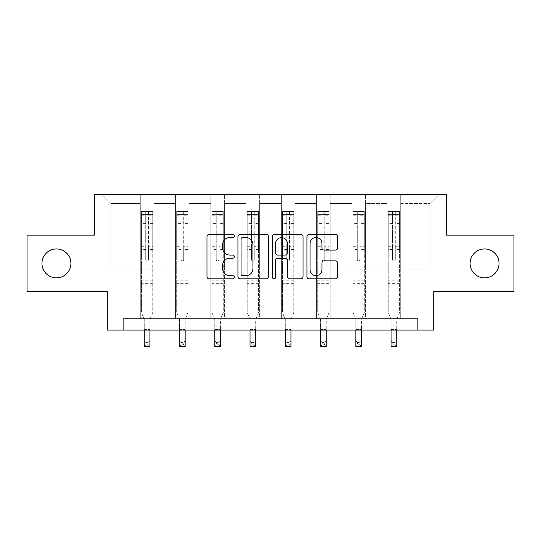<?xml version="1.0" encoding="UTF-8"?>
<svg xmlns="http://www.w3.org/2000/svg" width="541" height="541" viewBox="0 0 541 541"><rect width="100%" height="100%" fill="white"/><g stroke="black" fill="none" stroke-linecap="round" stroke-linejoin="round"><path stroke-width="0.41" stroke-dasharray="2.71 2.03" d="M234.334 235.998A1.555 1.555 0 0 0 232.779 234.442L209.205 234.442A2.218 2.218 0 0 0 206.987 236.66L206.987 276.6A2.218 2.218 0 0 0 209.205 278.818L232.779 278.818A1.555 1.555 0 0 0 234.334 277.269A1.555 1.555 0 0 0 232.779 275.714L229.729 275.714A7.101 7.101 0 0 1 222.628 268.613L222.628 265.286A7.101 7.101 0 0 1 229.729 258.185L232.779 258.185A1.555 1.555 0 0 0 234.334 256.63A1.555 1.555 0 0 0 232.779 255.082L229.729 255.082A7.101 7.101 0 0 1 222.628 247.981L222.628 244.654A7.101 7.101 0 0 1 229.729 237.553L232.779 237.553A1.555 1.555 0 0 0 234.334 235.998M470.095 263.413A14.465 14.465 0 0 0 484.567 277.878A14.465 14.465 0 0 0 499.032 263.413A14.465 14.465 0 0 0 484.567 248.948A14.465 14.465 0 0 0 470.095 263.413M41.968 263.413A14.465 14.465 0 0 0 56.433 277.878A14.465 14.465 0 0 0 70.905 263.413A14.465 14.465 0 0 0 56.433 248.948A14.465 14.465 0 0 0 41.968 263.413M513.95 235.159L513.95 291.667L433.706 291.667L433.706 330.098L107.294 330.098L107.294 291.667L27.05 291.667L27.05 235.159L94.411 235.159L94.411 194.469L446.589 194.469L446.589 235.159L513.95 235.159M387.14 194.469L439.13 194.469L400.698 194.469L400.698 269.066L430.088 269.066L400.698 269.066L400.698 203.511L430.088 203.511L400.698 203.511L400.698 194.469L400.698 318.798L387.14 318.798L400.698 318.798L387.14 318.798L400.698 318.798L400.698 194.469L365.439 194.469L387.14 194.469L387.14 269.066L365.439 269.066L387.14 269.066L387.14 203.511L365.439 203.511L365.439 269.066L365.439 203.511L387.14 203.511L387.14 194.469L387.14 318.798L387.14 252.113L387.14 269.066L400.698 269.066L387.14 269.066L387.14 252.113L400.698 252.113L387.14 252.113L387.14 318.798L387.14 194.469M351.873 194.469L365.439 194.469L365.439 318.798L351.873 318.798L365.439 318.798L351.873 318.798L365.439 318.798L365.439 194.469L330.179 194.469L351.873 194.469L351.873 269.066L330.179 269.066L351.873 269.066L351.873 203.511L330.179 203.511L330.179 269.066L330.179 203.511L351.873 203.511L351.873 194.469L351.873 318.798L351.873 252.113L351.873 269.066L365.439 269.066L351.873 269.066L351.873 252.113L365.439 252.113L351.873 252.113L351.873 318.798L351.873 194.469M316.613 194.469L330.179 194.469L330.179 318.798L316.613 318.798L330.179 318.798L316.613 318.798L330.179 318.798L330.179 194.469L294.913 194.469L316.613 194.469L316.613 269.066L294.913 269.066L316.613 269.066L316.613 203.511L294.913 203.511L294.913 269.066L294.913 203.511L316.613 203.511L316.613 194.469L316.613 318.798L316.613 252.113L316.613 269.066L330.179 269.066L316.613 269.066L316.613 252.113L330.179 252.113L316.613 252.113L316.613 318.798L316.613 194.469M281.347 194.469L294.913 194.469L294.913 318.798L281.347 318.798L294.913 318.798L281.347 318.798L294.913 318.798L294.913 194.469L259.653 194.469L281.347 194.469L281.347 269.066L259.653 269.066L281.347 269.066L281.347 203.511L259.653 203.511L259.653 269.066L259.653 203.511L281.347 203.511L281.347 194.469L281.347 318.798L281.347 252.113L281.347 269.066L294.913 269.066L281.347 269.066L281.347 252.113L294.913 252.113L281.347 252.113L281.347 318.798L281.347 194.469M246.087 194.469L259.653 194.469L259.653 318.798L246.087 318.798L259.653 318.798L246.087 318.798L259.653 318.798L259.653 194.469L224.387 194.469L246.087 194.469L246.087 269.066L224.387 269.066L246.087 269.066L246.087 203.511L224.387 203.511L224.387 269.066L224.387 203.511L246.087 203.511L246.087 194.469L246.087 318.798L246.087 252.113L246.087 269.066L259.653 269.066L246.087 269.066L246.087 252.113L259.653 252.113L246.087 252.113L246.087 318.798L246.087 194.469M210.821 194.469L224.387 194.469L224.387 318.798L210.821 318.798L224.387 318.798L210.821 318.798L224.387 318.798L224.387 194.469L189.127 194.469L210.821 194.469L210.821 269.066L189.127 269.066L210.821 269.066L210.821 203.511L189.127 203.511L189.127 269.066L189.127 203.511L210.821 203.511L210.821 194.469L210.821 318.798L210.821 252.113L210.821 269.066L224.387 269.066L210.821 269.066L210.821 252.113L224.387 252.113L210.821 252.113L210.821 318.798L210.821 194.469M175.561 194.469L189.127 194.469L189.127 318.798L175.561 318.798L189.127 318.798L175.561 318.798L189.127 318.798L189.127 194.469L153.86 194.469L175.561 194.469L175.561 269.066L153.86 269.066L175.561 269.066L175.561 203.511L153.86 203.511L153.86 269.066L153.86 203.511L175.561 203.511L175.561 194.469L175.561 318.798L175.561 252.113L175.561 269.066L189.127 269.066L175.561 269.066L175.561 252.113L189.127 252.113L175.561 252.113L175.561 318.798L175.561 194.469M140.302 194.469L153.86 194.469L153.86 318.798L140.302 318.798L153.86 318.798L140.302 318.798L153.86 318.798L153.86 194.469L101.87 194.469L140.302 194.469L140.302 269.066L110.912 269.066L110.912 203.511L140.302 203.511L110.912 203.511L101.87 194.469L110.912 203.511L110.912 269.066L140.302 269.066L140.302 194.469L140.302 318.798L140.302 194.469M123.118 330.098L123.118 318.798L123.118 330.098L123.118 318.798L417.882 318.798L123.118 318.798L417.882 318.798L417.882 330.098M430.088 269.066L430.088 203.511L439.13 194.469L430.088 203.511L430.088 269.066M140.302 269.066L153.86 269.066L153.86 252.113L153.86 318.798L153.86 252.113L153.86 269.066L140.302 269.066L140.302 252.113L153.86 252.113L140.302 252.113L140.302 318.798L140.302 269.066M140.302 252.113L153.86 252.113L140.302 252.113M175.561 252.113L189.127 252.113L175.561 252.113M210.821 252.113L224.387 252.113L210.821 252.113M246.087 252.113L259.653 252.113L246.087 252.113M281.347 252.113L294.913 252.113L281.347 252.113M316.613 252.113L330.179 252.113L316.613 252.113M351.873 252.113L365.439 252.113L351.873 252.113M387.14 252.113L400.698 252.113L387.14 252.113M268.559 276.6L268.559 236.66A2.218 2.218 0 0 0 266.341 234.442L240.157 234.442A2.218 2.218 0 0 0 237.939 236.66L237.939 276.6A2.218 2.218 0 0 0 240.157 278.818L266.341 278.818A2.218 2.218 0 0 0 268.559 276.6M242.598 237.553A1.555 1.555 0 0 0 241.043 239.102L241.043 274.159A1.555 1.555 0 0 0 242.598 275.714L245.817 275.714A7.101 7.101 0 0 0 252.918 268.613L252.918 244.654A7.101 7.101 0 0 0 245.817 237.553L242.598 237.553M274.659 234.442L300.843 234.442A2.218 2.218 0 0 1 303.061 236.66L303.061 276.6A2.218 2.218 0 0 1 300.843 278.818L289.638 278.818A2.218 2.218 0 0 1 287.42 276.6L287.42 260.404A2.218 2.218 0 0 0 285.202 258.185L277.77 258.185A2.218 2.218 0 0 0 275.545 260.404L275.545 277.269A1.555 1.555 0 0 1 273.996 278.818A1.555 1.555 0 0 1 272.441 277.269L272.441 236.66A2.218 2.218 0 0 1 274.659 234.442M287.42 243.599A5.937 5.937 0 0 0 281.482 237.661A5.937 5.937 0 0 0 275.545 243.599L275.545 252.863A2.218 2.218 0 0 0 277.77 255.082L285.202 255.082A2.218 2.218 0 0 0 287.42 252.863L287.42 243.599M324.14 250.084L335.346 250.084A2.218 2.218 0 0 0 337.564 247.866L337.564 236.66A2.218 2.218 0 0 0 335.346 234.442L309.161 234.442A2.218 2.218 0 0 0 306.943 236.66L306.943 276.6A2.218 2.218 0 0 0 309.161 278.818L335.346 278.818A2.218 2.218 0 0 0 337.564 276.6L337.564 263.068A2.218 2.218 0 0 0 335.346 260.85L324.14 260.85A2.218 2.218 0 0 0 321.922 263.068L321.922 269.776A5.937 5.937 0 0 1 315.985 275.714A5.937 5.937 0 0 1 310.047 269.776L310.047 243.484A5.937 5.937 0 0 1 315.985 237.553A5.937 5.937 0 0 1 321.922 243.484L321.922 247.866A2.218 2.218 0 0 0 324.14 250.084M145.725 259.619A1.359 1.359 0 0 0 147.078 260.972A1.359 1.359 0 0 1 145.725 259.619L145.725 255.954L145.725 259.619M152.677 211.47L150.472 211.47L150.472 214.405L152.731 214.412L152.731 211.47L141.431 211.47L141.431 312.509L141.431 255.954L145.725 255.954L145.725 249.55L141.431 249.55M141.431 211.47L141.431 255.954L145.725 255.954L145.725 215C146.625 214.216 147.531 214.216 148.437 215L148.437 246.723L152.731 246.723L152.731 312.509L149.904 319.501L149.904 329.577L149.904 319.501L152.731 312.509L152.731 255.954L148.437 255.954L148.437 259.619A1.359 1.359 0 0 1 147.078 260.972A1.359 1.359 0 0 0 148.437 259.619L148.437 246.723M152.731 214.412L152.731 246.723M152.731 211.47L152.731 255.954L148.437 255.954L148.437 211.747L145.725 211.747L145.725 249.55M150.472 211.47L141.485 211.47M150.472 214.405L143.69 214.405L143.69 211.47M141.431 214.412L152.677 214.405M141.485 214.405L143.69 214.405M144.251 319.501L144.251 329.577L144.251 319.501L141.431 312.509L144.251 319.501M152.731 284.931L141.431 284.931M144.251 330.098L144.251 340.877L149.904 340.877L144.251 340.877L144.251 346.531L149.904 346.531L149.904 340.877L148.207 342.575L148.207 344.833L145.948 344.833L145.948 342.575L148.207 342.575M149.904 330.098L149.904 340.877M149.904 346.531L148.207 344.833M145.948 344.833L144.251 346.531M145.948 342.575L144.251 340.877M145.725 215L145.725 211.747M148.437 215L148.437 211.747M180.985 259.619A1.359 1.359 0 0 0 182.344 260.972A1.359 1.359 0 0 1 180.985 259.619L180.985 255.954L180.985 259.619M187.937 211.47L185.732 211.47L185.732 214.405L187.991 214.412L187.991 211.47L176.691 211.47L176.691 312.509L176.691 255.954L180.985 255.954L180.985 249.55L176.691 249.55M176.691 211.47L176.691 255.954L180.985 255.954L180.985 215C181.891 214.216 182.79 214.216 183.697 215L183.697 246.723L187.991 246.723L187.991 312.509L185.171 319.501L185.171 329.577L185.171 319.501L187.991 312.509L187.991 255.954L183.697 255.954L183.697 259.619A1.359 1.359 0 0 1 182.344 260.972A1.359 1.359 0 0 0 183.697 259.619L183.697 246.723M187.991 214.412L187.991 246.723M187.991 211.47L187.991 255.954L183.697 255.954L183.697 211.747L180.985 211.747L180.985 249.55M185.732 211.47L176.745 211.47M185.732 214.405L178.949 214.405L178.949 211.47M176.691 214.412L187.937 214.405M176.745 214.405L178.949 214.405M179.517 319.501L179.517 329.577L179.517 319.501L176.691 312.509L179.517 319.501M187.991 284.931L176.691 284.931M179.517 330.098L179.517 340.877L185.171 340.877L179.517 340.877L179.517 346.531L185.171 346.531L185.171 340.877L183.473 342.575L183.473 344.833L181.215 344.833L181.215 342.575L183.473 342.575M185.171 330.098L185.171 340.877M185.171 346.531L183.473 344.833M181.215 344.833L179.517 346.531M181.215 342.575L179.517 340.877M180.985 215L180.985 211.747M183.697 215L183.697 211.747M216.251 259.619A1.359 1.359 0 0 0 217.604 260.972A1.359 1.359 0 0 1 216.251 259.619L216.251 255.954L216.251 259.619M223.203 211.47L220.999 211.47L220.999 214.405L223.257 214.412L223.257 211.47L211.957 211.47L211.957 312.509L211.957 255.954L216.251 255.954L216.251 249.55L211.957 249.55M211.957 211.47L211.957 255.954L216.251 255.954L216.251 215C217.151 214.216 218.057 214.216 218.963 215L218.963 246.723L223.257 246.723L223.257 312.509L220.43 319.501L220.43 329.577L220.43 319.501L223.257 312.509L223.257 255.954L218.963 255.954L218.963 259.619A1.359 1.359 0 0 1 217.604 260.972A1.359 1.359 0 0 0 218.963 259.619L218.963 246.723M223.257 214.412L223.257 246.723M223.257 211.47L223.257 255.954L218.963 255.954L218.963 211.747L216.251 211.747L216.251 249.55M220.999 211.47L212.011 211.47M220.999 214.405L214.216 214.405L214.216 211.47M211.957 214.412L223.203 214.405M212.011 214.405L214.216 214.405M214.777 319.501L214.777 329.577L214.777 319.501L211.957 312.509L214.777 319.501M223.257 284.931L211.957 284.931M214.777 330.098L214.777 340.877L220.43 340.877L214.777 340.877L214.777 346.531L220.43 346.531L220.43 340.877L218.733 342.575L218.733 344.833L216.474 344.833L216.474 342.575L218.733 342.575M220.43 330.098L220.43 340.877M220.43 346.531L218.733 344.833M216.474 344.833L214.777 346.531M216.474 342.575L214.777 340.877M216.251 215L216.251 211.747M218.963 215L218.963 211.747M251.511 259.619A1.359 1.359 0 0 0 252.87 260.972A1.359 1.359 0 0 1 251.511 259.619L251.511 255.954L251.511 259.619M258.463 211.47L256.258 211.47L256.258 214.405L258.517 214.412L258.517 211.47L247.217 211.47L247.217 312.509L247.217 255.954L251.511 255.954L251.511 249.55L247.217 249.55M247.217 211.47L247.217 255.954L251.511 255.954L251.511 215C252.417 214.216 253.316 214.216 254.223 215L254.223 246.723L258.517 246.723L258.517 312.509L255.697 319.501L255.697 329.577L255.697 319.501L258.517 312.509L258.517 255.954L254.223 255.954L254.223 259.619A1.359 1.359 0 0 1 252.87 260.972A1.359 1.359 0 0 0 254.223 259.619L254.223 246.723M258.517 214.412L258.517 246.723M258.517 211.47L258.517 255.954L254.223 255.954L254.223 211.747L251.511 211.747L251.511 249.55M256.258 211.47L247.271 211.47M256.258 214.405L249.475 214.405L249.475 211.47M247.217 214.412L258.463 214.405M247.271 214.405L249.475 214.405M250.043 319.501L250.043 329.577L250.043 319.501L247.217 312.509L250.043 319.501M258.517 284.931L247.217 284.931M250.043 330.098L250.043 340.877L255.697 340.877L250.043 340.877L250.043 346.531L255.697 346.531L255.697 340.877L254 342.575L254 344.833L251.741 344.833L251.741 342.575L254 342.575M255.697 330.098L255.697 340.877M255.697 346.531L254 344.833M251.741 344.833L250.043 346.531M251.741 342.575L250.043 340.877M251.511 215L251.511 211.747M254.223 215L254.223 211.747M286.777 259.619A1.359 1.359 0 0 0 288.13 260.972A1.359 1.359 0 0 1 286.777 259.619L286.777 255.954L286.777 259.619M293.729 211.47L291.525 211.47L291.525 214.405L293.783 214.412L293.783 211.47L282.483 211.47L282.483 312.509L282.483 255.954L286.777 255.954L286.777 249.55L282.483 249.55M282.483 211.47L282.483 255.954L286.777 255.954L286.777 215C287.677 214.216 288.583 214.216 289.489 215L289.489 246.723L293.783 246.723L293.783 312.509L290.957 319.501L290.957 329.577L290.957 319.501L293.783 312.509L293.783 255.954L289.489 255.954L289.489 259.619A1.359 1.359 0 0 1 288.13 260.972A1.359 1.359 0 0 0 289.489 259.619L289.489 246.723M293.783 214.412L293.783 246.723M293.783 211.47L293.783 255.954L289.489 255.954L289.489 211.747L286.777 211.747L286.777 249.55M291.525 211.47L282.537 211.47M291.525 214.405L284.742 214.405L284.742 211.47M282.483 214.412L293.729 214.405M282.537 214.405L284.742 214.405M285.303 319.501L285.303 329.577L285.303 319.501L282.483 312.509L285.303 319.501M293.783 284.931L282.483 284.931M285.303 330.098L285.303 340.877L290.957 340.877L285.303 340.877L285.303 346.531L290.957 346.531L290.957 340.877L289.259 342.575L289.259 344.833L287 344.833L287 342.575L289.259 342.575M290.957 330.098L290.957 340.877M290.957 346.531L289.259 344.833M287 344.833L285.303 346.531M287 342.575L285.303 340.877M286.777 215L286.777 211.747M289.489 215L289.489 211.747M322.037 259.619A1.359 1.359 0 0 0 323.396 260.972A1.359 1.359 0 0 1 322.037 259.619L322.037 255.954L322.037 259.619M328.989 211.47L326.784 211.47L326.784 214.405L329.043 214.412L329.043 211.47L317.743 211.47L317.743 312.509L317.743 255.954L322.037 255.954L322.037 249.55L317.743 249.55M317.743 211.47L317.743 255.954L322.037 255.954L322.037 215C322.943 214.216 323.843 214.216 324.749 215L324.749 246.723L329.043 246.723L329.043 312.509L326.223 319.501L326.223 329.577L326.223 319.501L329.043 312.509L329.043 255.954L324.749 255.954L324.749 259.619A1.359 1.359 0 0 1 323.396 260.972A1.359 1.359 0 0 0 324.749 259.619L324.749 246.723M329.043 214.412L329.043 246.723M329.043 211.47L329.043 255.954L324.749 255.954L324.749 211.747L322.037 211.747L322.037 249.55M326.784 211.47L317.797 211.47M326.784 214.405L320.002 214.405L320.002 211.47M317.743 214.412L328.989 214.405M317.797 214.405L320.002 214.405M320.57 319.501L320.57 329.577L320.57 319.501L317.743 312.509L320.57 319.501M329.043 284.931L317.743 284.931M320.57 330.098L320.57 340.877L326.223 340.877L320.57 340.877L320.57 346.531L326.223 346.531L326.223 340.877L324.526 342.575L324.526 344.833L322.267 344.833L322.267 342.575L324.526 342.575M326.223 330.098L326.223 340.877M326.223 346.531L324.526 344.833M322.267 344.833L320.57 346.531M322.267 342.575L320.57 340.877M322.037 215L322.037 211.747M324.749 215L324.749 211.747M357.303 259.619A1.359 1.359 0 0 0 358.656 260.972A1.359 1.359 0 0 1 357.303 259.619L357.303 255.954L357.303 259.619M364.255 211.47L362.051 211.47L362.051 214.405L364.309 214.412L364.309 211.47L353.009 211.47L353.009 312.509L353.009 255.954L357.303 255.954L357.303 249.55L353.009 249.55M353.009 211.47L353.009 255.954L357.303 255.954L357.303 215C358.203 214.216 359.109 214.216 360.015 215L360.015 246.723L364.309 246.723L364.309 312.509L361.483 319.501L361.483 329.577L361.483 319.501L364.309 312.509L364.309 255.954L360.015 255.954L360.015 259.619A1.359 1.359 0 0 1 358.656 260.972A1.359 1.359 0 0 0 360.015 259.619L360.015 246.723M364.309 214.412L364.309 246.723M364.309 211.47L364.309 255.954L360.015 255.954L360.015 211.747L357.303 211.747L357.303 249.55M362.051 211.47L353.063 211.47M362.051 214.405L355.268 214.405L355.268 211.47M353.009 214.412L364.255 214.405M353.063 214.405L355.268 214.405M355.829 319.501L355.829 329.577L355.829 319.501L353.009 312.509L355.829 319.501M364.309 284.931L353.009 284.931M355.829 330.098L355.829 340.877L361.483 340.877L355.829 340.877L355.829 346.531L361.483 346.531L361.483 340.877L359.785 342.575L359.785 344.833L357.527 344.833L357.527 342.575L359.785 342.575M361.483 330.098L361.483 340.877M361.483 346.531L359.785 344.833M357.527 344.833L355.829 346.531M357.527 342.575L355.829 340.877M357.303 215L357.303 211.747M360.015 215L360.015 211.747M392.563 259.619A1.359 1.359 0 0 0 393.922 260.972A1.359 1.359 0 0 1 392.563 259.619L392.563 255.954L392.563 259.619M399.515 211.47L397.31 211.47L397.31 214.405L399.569 214.412L399.569 211.47L388.269 211.47L388.269 312.509L388.269 255.954L392.563 255.954L392.563 249.55L388.269 249.55M388.269 211.47L388.269 255.954L392.563 255.954L392.563 215C393.469 214.216 394.369 214.216 395.275 215L395.275 246.723L399.569 246.723L399.569 312.509L396.749 319.501L396.749 329.577L396.749 319.501L399.569 312.509L399.569 255.954L395.275 255.954L395.275 259.619A1.359 1.359 0 0 1 393.922 260.972A1.359 1.359 0 0 0 395.275 259.619L395.275 246.723M399.569 214.412L399.569 246.723M399.569 211.47L399.569 255.954L395.275 255.954L395.275 211.747L392.563 211.747L392.563 249.55M397.31 211.47L388.323 211.47M397.31 214.405L390.528 214.405L390.528 211.47M388.269 214.412L399.515 214.405M388.323 214.405L390.528 214.405M391.096 319.501L391.096 329.577L391.096 319.501L388.269 312.509L391.096 319.501M399.569 284.931L388.269 284.931M391.096 330.098L391.096 340.877L396.749 340.877L391.096 340.877L391.096 346.531L396.749 346.531L396.749 340.877L395.052 342.575L395.052 344.833L392.793 344.833L392.793 342.575L395.052 342.575M396.749 330.098L396.749 340.877M396.749 346.531L395.052 344.833M392.793 344.833L391.096 346.531M392.793 342.575L391.096 340.877M392.563 215L392.563 211.747M395.275 215L395.275 211.747M145.725 223.406L141.431 223.406M141.431 225.022L145.725 225.022M141.431 246.723L145.725 246.723M152.731 280.184L141.431 280.184M144.251 329.577L149.904 329.577L144.251 329.577M145.725 250.835L141.431 250.835M152.731 250.835L148.437 250.835M141.431 248.001L145.725 248.001M148.437 248.001L152.731 248.001M152.731 249.55L148.437 249.55M152.731 223.406L148.437 223.406M148.437 225.022L152.731 225.022M145.725 214.175L141.431 214.175M141.431 215.785L145.725 215.785M152.731 214.175L148.437 214.175M148.437 215.785L152.731 215.785M152.731 283.66L141.431 283.66M180.985 223.406L176.691 223.406M176.691 225.022L180.985 225.022M176.691 246.723L180.985 246.723M187.991 280.184L176.691 280.184M179.517 329.577L185.171 329.577L179.517 329.577M180.985 250.835L176.691 250.835M187.991 250.835L183.697 250.835M176.691 248.001L180.985 248.001M183.697 248.001L187.991 248.001M187.991 249.55L183.697 249.55M187.991 223.406L183.697 223.406M183.697 225.022L187.991 225.022M180.985 214.175L176.691 214.175M176.691 215.785L180.985 215.785M187.991 214.175L183.697 214.175M183.697 215.785L187.991 215.785M187.991 283.66L176.691 283.66M216.251 223.406L211.957 223.406M211.957 225.022L216.251 225.022M211.957 246.723L216.251 246.723M223.257 280.184L211.957 280.184M214.777 329.577L220.43 329.577L214.777 329.577M216.251 250.835L211.957 250.835M223.257 250.835L218.963 250.835M211.957 248.001L216.251 248.001M218.963 248.001L223.257 248.001M223.257 249.55L218.963 249.55M223.257 223.406L218.963 223.406M218.963 225.022L223.257 225.022M216.251 214.175L211.957 214.175M211.957 215.785L216.251 215.785M223.257 214.175L218.963 214.175M218.963 215.785L223.257 215.785M223.257 283.66L211.957 283.66M251.511 223.406L247.217 223.406M247.217 225.022L251.511 225.022M247.217 246.723L251.511 246.723M258.517 280.184L247.217 280.184M250.043 329.577L255.697 329.577L250.043 329.577M251.511 250.835L247.217 250.835M258.517 250.835L254.223 250.835M247.217 248.001L251.511 248.001M254.223 248.001L258.517 248.001M258.517 249.55L254.223 249.55M258.517 223.406L254.223 223.406M254.223 225.022L258.517 225.022M251.511 214.175L247.217 214.175M247.217 215.785L251.511 215.785M258.517 214.175L254.223 214.175M254.223 215.785L258.517 215.785M258.517 283.66L247.217 283.66M286.777 223.406L282.483 223.406M282.483 225.022L286.777 225.022M282.483 246.723L286.777 246.723M293.783 280.184L282.483 280.184M285.303 329.577L290.957 329.577L285.303 329.577M286.777 250.835L282.483 250.835M293.783 250.835L289.489 250.835M282.483 248.001L286.777 248.001M289.489 248.001L293.783 248.001M293.783 249.55L289.489 249.55M293.783 223.406L289.489 223.406M289.489 225.022L293.783 225.022M286.777 214.175L282.483 214.175M282.483 215.785L286.777 215.785M293.783 214.175L289.489 214.175M289.489 215.785L293.783 215.785M293.783 283.66L282.483 283.66M322.037 223.406L317.743 223.406M317.743 225.022L322.037 225.022M317.743 246.723L322.037 246.723M329.043 280.184L317.743 280.184M320.57 329.577L326.223 329.577L320.57 329.577M322.037 250.835L317.743 250.835M329.043 250.835L324.749 250.835M317.743 248.001L322.037 248.001M324.749 248.001L329.043 248.001M329.043 249.55L324.749 249.55M329.043 223.406L324.749 223.406M324.749 225.022L329.043 225.022M322.037 214.175L317.743 214.175M317.743 215.785L322.037 215.785M329.043 214.175L324.749 214.175M324.749 215.785L329.043 215.785M329.043 283.66L317.743 283.66M357.303 223.406L353.009 223.406M353.009 225.022L357.303 225.022M353.009 246.723L357.303 246.723M364.309 280.184L353.009 280.184M355.829 329.577L361.483 329.577L355.829 329.577M357.303 250.835L353.009 250.835M364.309 250.835L360.015 250.835M353.009 248.001L357.303 248.001M360.015 248.001L364.309 248.001M364.309 249.55L360.015 249.55M364.309 223.406L360.015 223.406M360.015 225.022L364.309 225.022M357.303 214.175L353.009 214.175M353.009 215.785L357.303 215.785M364.309 214.175L360.015 214.175M360.015 215.785L364.309 215.785M364.309 283.66L353.009 283.66M392.563 223.406L388.269 223.406M388.269 225.022L392.563 225.022M388.269 246.723L392.563 246.723M399.569 280.184L388.269 280.184M391.096 329.577L396.749 329.577L391.096 329.577M392.563 250.835L388.269 250.835M399.569 250.835L395.275 250.835M388.269 248.001L392.563 248.001M395.275 248.001L399.569 248.001M399.569 249.55L395.275 249.55M399.569 223.406L395.275 223.406M395.275 225.022L399.569 225.022M392.563 214.175L388.269 214.175M388.269 215.785L392.563 215.785M399.569 214.175L395.275 214.175M395.275 215.785L399.569 215.785M399.569 283.66L388.269 283.66"/><path stroke-width="0.81" d="M234.334 235.998A1.555 1.555 0 0 0 232.779 234.442L209.205 234.442A2.218 2.218 0 0 0 206.987 236.66L206.987 276.6A2.218 2.218 0 0 0 209.205 278.818L232.779 278.818A1.555 1.555 0 0 0 234.334 277.269A1.555 1.555 0 0 0 232.779 275.714L229.729 275.714A7.101 7.101 0 0 1 222.628 268.613L222.628 265.286A7.101 7.101 0 0 1 229.729 258.185L232.779 258.185A1.555 1.555 0 0 0 234.334 256.63A1.555 1.555 0 0 0 232.779 255.082L229.729 255.082A7.101 7.101 0 0 1 222.628 247.981L222.628 244.654A7.101 7.101 0 0 1 229.729 237.553L232.779 237.553A1.555 1.555 0 0 0 234.334 235.998M470.095 263.413A14.465 14.465 0 0 0 484.567 277.878A14.465 14.465 0 0 0 499.032 263.413A14.465 14.465 0 0 0 484.567 248.948A14.465 14.465 0 0 0 470.095 263.413M41.968 263.413A14.465 14.465 0 0 0 56.433 277.878A14.465 14.465 0 0 0 70.905 263.413A14.465 14.465 0 0 0 56.433 248.948A14.465 14.465 0 0 0 41.968 263.413M335.346 250.084A2.218 2.218 0 0 0 337.564 247.866L337.564 236.66A2.218 2.218 0 0 0 335.346 234.442L309.161 234.442A2.218 2.218 0 0 0 306.943 236.66L306.943 276.6A2.218 2.218 0 0 0 309.161 278.818L335.346 278.818A2.218 2.218 0 0 0 337.564 276.6L337.564 263.068A2.218 2.218 0 0 0 335.346 260.85L324.14 260.85A2.218 2.218 0 0 0 321.922 263.068L321.922 269.776A5.937 5.937 0 0 1 315.985 275.714A5.937 5.937 0 0 1 310.047 269.776L310.047 243.484A5.937 5.937 0 0 1 315.985 237.553A5.937 5.937 0 0 1 321.922 243.484L321.922 247.866A2.218 2.218 0 0 0 324.14 250.084L335.346 250.084M417.882 330.098L433.706 330.098L433.706 291.667L513.95 291.667L513.95 235.159L446.589 235.159L446.589 194.469L94.411 194.469L94.411 235.159L27.05 235.159L27.05 291.667L107.294 291.667L107.294 330.098L417.882 330.098L417.882 318.798L123.118 318.798L123.118 330.098M268.559 236.66A2.218 2.218 0 0 0 266.341 234.442L240.157 234.442A2.218 2.218 0 0 0 237.939 236.66L237.939 276.6A2.218 2.218 0 0 0 240.157 278.818L266.341 278.818A2.218 2.218 0 0 0 268.559 276.6L268.559 236.66M274.659 234.442L300.843 234.442A2.218 2.218 0 0 1 303.061 236.66L303.061 276.6A2.218 2.218 0 0 1 300.843 278.818L289.638 278.818A2.218 2.218 0 0 1 287.42 276.6L287.42 260.404A2.218 2.218 0 0 0 285.202 258.185L277.77 258.185A2.218 2.218 0 0 0 275.545 260.404L275.545 277.269A1.555 1.555 0 0 1 273.996 278.818A1.555 1.555 0 0 1 272.441 277.269L272.441 236.66A2.218 2.218 0 0 1 274.659 234.442M242.598 237.553A1.555 1.555 0 0 0 241.043 239.102L241.043 274.159A1.555 1.555 0 0 0 242.598 275.714L245.817 275.714A7.101 7.101 0 0 0 252.918 268.613L252.918 244.654A7.101 7.101 0 0 0 245.817 237.553L242.598 237.553M287.42 243.599A5.937 5.937 0 0 0 281.482 237.661A5.937 5.937 0 0 0 275.545 243.599L275.545 252.863A2.218 2.218 0 0 0 277.77 255.082L285.202 255.082A2.218 2.218 0 0 0 287.42 252.863L287.42 243.599M144.251 330.098L144.251 346.531L149.904 346.531L149.904 330.098M179.517 330.098L179.517 346.531L185.171 346.531L185.171 330.098M214.777 330.098L214.777 346.531L220.43 346.531L220.43 330.098M250.043 330.098L250.043 346.531L255.697 346.531L255.697 330.098M285.303 330.098L285.303 346.531L290.957 346.531L290.957 330.098M320.57 330.098L320.57 346.531L326.223 346.531L326.223 330.098M355.829 330.098L355.829 346.531L361.483 346.531L361.483 330.098M391.096 330.098L391.096 346.531L396.749 346.531L396.749 330.098"/></g></svg>

